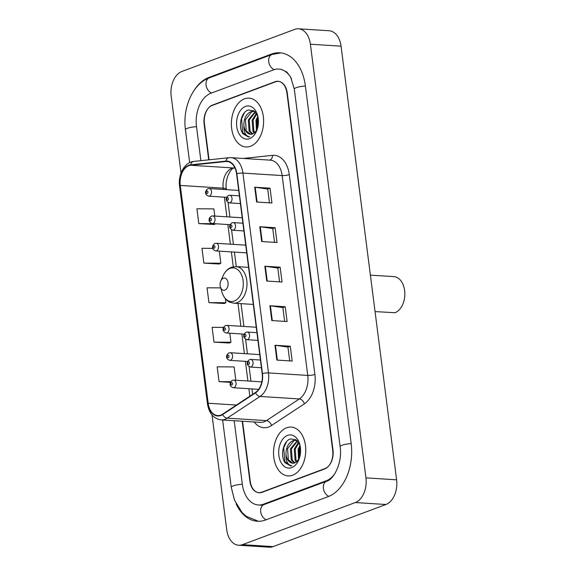 <?xml version="1.0" encoding="UTF-8"?>
<svg xmlns="http://www.w3.org/2000/svg" width="576" height="576" viewBox="0 0 576 576"><rect width="100%" height="100%" fill="white"/><g stroke="black" fill="none" stroke-linecap="round" stroke-linejoin="round"><path stroke-width="0.86" d="M242.554 421.243L250.236 481.205A15.286 10.051 -86.3 0 0 259.157 492.768A15.286 10.051 -86.3 0 0 262.03 492.329L324.706 468.936A15.286 10.051 -86.3 0 0 332.705 450.425L286.898 92.837A15.286 10.051 -86.3 0 0 277.97 81.274A15.286 10.051 -86.3 0 0 275.105 81.713L212.422 105.113A15.286 10.051 -86.3 0 0 204.43 123.624L209.059 159.811M291.55 78.941A27.518 18.094 -86.3 0 0 278.755 69.07A27.518 18.094 -86.3 0 0 273.586 69.862L210.91 93.254A27.518 18.094 -86.3 0 0 196.51 126.576L200.88 160.675M234.187 420.71L242.316 484.164A27.518 18.094 -86.3 0 0 258.379 504.979A27.518 18.094 -86.3 0 0 263.549 504.18L326.225 480.787A27.518 18.094 -86.3 0 0 335.009 473.414M212.026 415.015L226.735 529.826A20.383 13.399 -86.3 0 0 238.637 545.242A20.383 13.399 -86.3 0 0 242.46 544.658L355.284 502.546A20.383 13.399 -86.3 0 0 365.947 477.864L310.392 44.215A20.383 13.399 -86.3 0 0 298.498 28.8A20.383 13.399 -86.3 0 0 294.667 29.39L181.85 71.496A20.383 13.399 -86.3 0 0 171.187 96.178L181.03 173.009M238.637 545.242L269.294 547.2A20.383 13.399 -86.3 0 0 273.125 546.61L385.942 504.504A20.383 13.399 -86.3 0 0 396.605 479.822L341.057 46.174A20.383 13.399 -86.3 0 0 329.155 30.758L298.498 28.8M236.117 503.798A43.826 28.807 -86.3 0 0 257.342 521.251A43.826 28.807 -86.3 0 0 265.572 519.991L328.248 496.591A43.826 28.807 -86.3 0 0 351.18 443.527L305.374 85.939A43.826 28.807 -86.3 0 0 279.792 52.798A43.826 28.807 -86.3 0 0 271.562 54.058L208.879 77.45A43.826 28.807 -86.3 0 0 193.838 90.806M300.362 447.286A25.481 16.747 -86.3 0 0 299.743 457.027A25.481 16.747 -86.3 0 1 300.362 447.286M258.228 118.346A25.481 16.747 -86.3 0 0 257.609 128.088A25.481 16.747 -86.3 0 1 258.228 118.346M292.673 475.2A24.458 16.078 -86.3 0 0 305.741 449.021A24.458 16.078 -86.3 0 0 291.19 427.082A24.458 16.078 -86.3 0 0 286.596 427.788A24.458 16.078 -86.3 0 0 273.528 453.96A24.458 16.078 -86.3 0 0 288.079 475.906A24.458 16.078 -86.3 0 0 292.673 475.2A24.458 16.078 -86.3 0 0 305.741 449.021A24.458 16.078 -86.3 0 0 291.19 427.082A24.458 16.078 -86.3 0 0 286.596 427.788A24.458 16.078 -86.3 0 0 273.528 453.96A24.458 16.078 -86.3 0 0 288.079 475.906A24.458 16.078 -86.3 0 0 292.673 475.2M250.531 146.261A24.458 16.078 -86.3 0 0 263.599 120.082A24.458 16.078 -86.3 0 0 249.055 98.143A24.458 16.078 -86.3 0 0 244.462 98.842A24.458 16.078 -86.3 0 0 231.394 125.021A24.458 16.078 -86.3 0 0 245.938 146.966A24.458 16.078 -86.3 0 0 250.531 146.261A24.458 16.078 -86.3 0 0 263.599 120.082A24.458 16.078 -86.3 0 0 249.055 98.143A24.458 16.078 -86.3 0 0 244.462 98.842A24.458 16.078 -86.3 0 0 231.394 125.021A24.458 16.078 -86.3 0 0 245.938 146.966A24.458 16.078 -86.3 0 0 250.531 146.261M220.766 415.102A16.308 10.721 93.7 0 1 217.699 415.57A16.308 10.721 93.7 0 1 208.181 403.236L180.281 185.429A16.308 10.721 93.7 0 1 190.678 165.24L225.871 161.518A16.308 10.721 93.7 0 1 227.074 161.496A16.308 10.721 93.7 0 1 236.585 173.83L262.188 373.666A16.308 10.721 93.7 0 1 255.456 392.486L222.566 414.18A16.308 10.721 93.7 0 1 220.766 415.102M220.817 415.498A16.718 10.987 -86.3 0 0 222.66 414.554L255.557 392.854A16.718 10.987 -86.3 0 0 262.454 373.565L236.851 173.729A16.718 10.987 -86.3 0 0 225.864 161.114L190.67 164.83A16.718 10.987 -86.3 0 0 180.014 185.53L207.922 403.337A16.718 10.987 -86.3 0 0 220.817 415.498M214.79 216.043L213.869 208.886L196.92 208.778L198.814 223.596L214.135 224.496M212.818 248.357L201.982 248.292L203.875 263.11L219.197 264.01M223.574 327.384L212.105 327.312L213.998 342.13L229.32 343.03M220.702 287.885L207.043 287.806L208.937 302.616L224.258 303.516M242.201 421.222L249.876 481.082A15.286 10.051 -86.3 0 0 258.797 492.646A15.286 10.051 -86.3 0 0 261.67 492.206L325.008 468.562A15.286 10.051 -86.3 0 0 333 450.05L287.258 92.959A15.286 10.051 -86.3 0 0 278.338 81.396A15.286 10.051 -86.3 0 0 275.465 81.835L212.126 105.48A15.286 10.051 -86.3 0 0 204.127 123.991L208.721 159.847M254.714 187.207L270.043 188.186L271.944 202.997L256.615 202.025L254.714 187.207A4.075 0.864 172.7 0 1 255.204 187.258L257.105 202.054M269.899 305.741L285.228 306.72L287.129 321.538L271.8 320.558L269.899 305.741A4.075 0.864 172.7 0 1 270.389 305.791L272.29 320.587M274.961 345.254L290.29 346.234L292.19 361.051L276.862 360.072L274.961 345.254A4.075 0.864 172.7 0 1 275.45 345.305L277.351 360.101M259.776 226.721L275.105 227.693L277.006 242.51L261.677 241.531L259.776 226.721A4.075 0.864 172.7 0 1 260.266 226.764L262.166 241.567M264.838 266.227L280.166 267.206L282.067 282.024L266.738 281.045L264.838 266.227A4.075 0.864 172.7 0 1 265.327 266.278L267.228 281.081M235.822 380.218L234.115 366.934L217.166 366.826L219.06 381.643L230.472 382.37M280.166 267.206L277.819 268.085M279.583 281.866L277.812 268.049L265.327 266.278M275.105 227.693L272.758 228.571M274.522 242.352L272.75 228.542L260.266 226.764M290.29 346.234L287.942 347.112M289.706 360.893L287.935 347.076L275.45 345.305M285.228 306.72L282.881 307.598M284.645 321.379L282.874 307.562L270.389 305.791M270.043 188.186L267.696 189.058M269.46 202.838L267.689 189.029L255.204 187.258M208.937 302.616L225.893 302.724L224.114 303.588M225.382 298.75L225.893 302.724M213.998 342.13L230.954 342.238L229.176 343.102M229.802 333.216L230.954 342.238M219.06 381.643L230.803 381.715M203.875 263.11L220.831 263.21L219.053 264.074M219.283 251.129L220.831 263.21M198.814 223.596L214.618 223.69M215.647 223.762L213.991 224.561M294.336 463.075L291.24 459.95L290.448 448.826L297.23 440.755M299.959 445.111L296.028 439.776L290.621 438.926C283.082 440.705 279.943 456.286 285.178 462.816L290.484 465.854L291.845 465.79C287.806 465.163 285.862 461.412 286.013 454.522C285.905 447.595 288.23 442.966 292.997 440.633L295.33 440.309L297.245 440.762M292.824 463.241L288.36 459.77L287.568 448.646L293.954 440.69L295.805 440.359M296.287 440.374L296.906 440.446M298.598 459.828L298.109 449.316L299.966 445.147M299.16 458.878L299.066 449.381L300.226 446.407M296.446 462.11L295.07 460.195L294.278 449.071L298.519 442.289M296.978 461.693L296.028 460.26L295.236 449.136L298.879 442.85M294.854 462.917L292.198 460.015L291.406 448.891L297.518 441.036M286.013 454.522A11.52 7.574 -86.3 0 0 292.73 463.234A11.52 7.574 -86.3 0 0 294.898 462.902L299.066 459.065M291.701 467.597A16.618 10.922 -86.3 0 0 298.627 460.202A16.618 10.922 -86.3 0 0 299.664 443.995A16.618 10.922 -86.3 0 0 287.568 435.391A16.618 10.922 -86.3 0 0 278.878 455.508A16.618 10.922 -86.3 0 0 291.701 467.597M290.484 465.854L284.832 461.549L283.694 447.746L286.625 441.605M375.055 311.594L395.014 312.725A18.346 12.06 -86.3 0 0 404.813 293.09A18.346 12.06 -86.3 0 0 393.905 276.631L370.382 275.134M223.351 278.258A6.113 4.018 -86.3 0 0 220.802 280.98A6.113 4.018 -86.3 0 0 220.421 286.949A6.113 4.018 -86.3 0 0 224.87 290.11A6.113 4.018 -86.3 0 0 228.067 282.708A6.113 4.018 -86.3 0 0 223.351 278.258M252.202 134.136L249.098 131.011L248.306 119.887L255.089 111.816L253.188 111.37L250.855 111.694C246.096 114.026 243.763 118.656 243.871 125.582A11.52 7.574 -86.3 0 0 250.596 134.294A11.52 7.574 -86.3 0 0 252.756 133.963L256.932 130.126M250.682 134.302L246.226 130.831L245.434 119.707L251.813 111.751L253.67 111.42M254.146 111.434L254.765 111.506M256.464 130.889L255.974 120.377L257.832 116.208M257.026 129.938L256.932 120.442L258.091 117.468M254.311 133.171L252.929 131.256L252.137 120.132L256.385 113.35M254.837 132.754L253.886 131.321L253.094 120.197L256.745 113.911M252.713 133.978L250.056 131.076L249.264 119.952L255.377 112.097M249.559 138.658A16.618 10.922 -86.3 0 0 256.486 131.263A16.618 10.922 -86.3 0 0 257.522 115.049A16.618 10.922 -86.3 0 0 245.434 106.445A16.618 10.922 -86.3 0 0 236.743 126.569A16.618 10.922 -86.3 0 0 249.559 138.658M257.825 116.172L253.894 110.837L248.486 109.987C240.948 111.766 237.802 127.339 243.043 133.877L248.342 136.915L249.703 136.85C245.664 136.224 243.72 132.466 243.871 125.582M248.35 136.915L242.69 132.61L241.56 118.807L244.49 112.666M189.655 162.641L185.443 129.73A8.15 1.735 -7.3 0 1 196.524 126.706M185.443 129.73C182.419 108.029 192.614 83.786 209.34 77.861A8.15 5.897 69.5 0 0 206.064 85.111A8.15 5.897 69.5 0 0 211.543 93.017M209.34 77.861L272.016 54.468A8.15 5.897 69.5 0 0 268.74 61.711A8.15 5.897 69.5 0 0 274.248 69.631M305.388 86.069A8.15 1.735 172.7 0 0 294.307 89.093L340.114 446.681C342.742 462.305 333.677 479.786 326.686 481.198L264.01 504.59L260.676 505.123M351.194 443.657A8.15 1.735 172.7 0 0 340.114 446.681M328.874 496.346A8.15 5.897 -110.5 0 1 323.402 488.448A8.15 5.897 -110.5 0 1 326.686 481.198M266.213 519.746A8.15 5.897 -110.5 0 1 260.726 511.841A8.15 5.897 -110.5 0 1 264.01 504.59M258.43 521.287L246.132 516.24L242.122 512.597L234.576 500.364L231.25 487.318A8.15 1.735 -7.3 0 1 242.33 484.286M341.057 46.174L310.392 44.215M396.605 479.822L365.947 477.864M385.942 504.504L355.284 502.546M273.125 546.61L242.46 544.658M213.019 105.149L212.422 105.113M275.702 81.756L275.105 81.713M210.211 77.537L208.879 77.45M272.938 54.144L271.562 54.058M327.47 480.866L326.225 480.787M264.881 504.266L263.549 504.18M190.678 165.24L233.597 167.976A16.308 10.721 -86.3 0 0 231.732 168.422A16.308 10.721 -86.3 0 0 223.207 188.165L223.366 189.454M234.9 167.839L233.597 167.976A9.173 6.869 84 0 0 234.475 167.962L233.806 168.127C231.257 167.839 224.474 178.92 226.368 189.216A9.173 1.951 172.7 0 0 223.207 188.165L180.281 185.429M208.181 403.236L236.419 405.043M243.346 158.443L272.534 155.362A25.481 16.747 93.7 0 1 289.282 174.593L314.885 374.429A5.098 1.087 172.7 0 1 307.75 375.415L268.502 372.917A20.383 13.399 93.7 0 1 260.093 396.439L227.203 418.133A20.383 13.399 93.7 0 1 224.95 419.292A20.383 13.399 93.7 0 1 221.119 419.875L260.366 422.381A20.383 13.399 -86.3 0 0 264.19 421.79A20.383 13.399 -86.3 0 0 266.443 420.638L299.34 398.945A20.383 13.399 -86.3 0 0 307.75 375.415L282.154 175.579A20.383 13.399 -86.3 0 0 270.252 160.164L231.012 157.658A20.383 13.399 93.7 0 1 242.906 173.074L268.502 372.917A5.098 1.087 172.7 0 0 262.454 373.565M222.66 414.554A5.098 3.442 -123.4 0 0 227.203 418.133L266.443 420.638A5.098 3.442 56.6 0 1 271.476 425.534A25.481 16.747 93.7 0 1 254.167 421.985M236.851 173.729A5.098 1.087 -7.3 0 1 242.906 173.074L282.154 175.579A5.098 1.087 172.7 0 0 289.282 174.593M225.864 161.114A5.098 3.816 -96 0 1 229.025 157.702L193.831 161.424C184.622 162.079 177.869 174.607 179.568 186.062L207.468 403.877A5.098 1.087 -7.3 0 1 207.922 403.337M314.885 374.429A25.481 16.747 93.7 0 1 304.366 403.841A5.098 3.442 56.6 0 0 299.34 398.945L260.093 396.439A5.098 3.442 -123.4 0 1 255.557 392.854M190.67 164.83A5.098 3.816 -96 0 1 193.831 161.424M180.014 185.53A5.098 1.087 172.7 0 0 179.568 186.062M304.366 403.841L271.476 425.534M261.67 492.206L262.26 492.242M325.008 468.562L325.483 468.598M269.604 160.121A5.098 3.816 84 0 0 272.534 155.362M225.871 161.518L228.254 161.669M224.359 197.179L226.872 216.814M227.866 224.539L230.378 244.181M231.372 251.899L233.273 266.746M237.974 303.451L240.898 326.261M241.884 333.986L244.397 353.628M245.39 361.346L247.903 380.988M248.897 388.714L249.854 396.18M230.09 268.366A16.855 11.081 -86.3 0 0 223.063 275.861C224.986 271.591 227.786 268.726 231.466 267.257L236.059 266.566A18.346 12.06 -86.3 0 1 246.974 283.025A18.346 12.06 -86.3 0 1 237.175 302.652A18.346 12.06 -86.3 0 1 233.726 303.185L229.975 302.256C228.269 301.615 224.41 299.39 222.012 292.306A16.855 11.081 -86.3 0 0 234.274 301.032A16.855 11.081 -86.3 0 0 243.094 280.627A16.855 11.081 -86.3 0 0 230.09 268.366M261.835 381.881L233.806 380.088A3.823 2.513 93.7 0 1 236.081 383.515A3.823 2.513 93.7 0 1 234.036 387.605A3.823 2.513 93.7 0 1 233.323 387.72L258.653 389.333M231.804 385.013A1.274 0.835 -86.3 0 0 232.474 383.472A1.274 0.835 -86.3 0 0 231.487 382.543A1.274 0.835 -86.3 0 0 230.825 384.091A1.274 0.835 -86.3 0 0 231.804 385.013M259.747 354.607L230.299 352.728A3.823 2.513 93.7 0 1 232.574 356.155A3.823 2.513 93.7 0 1 230.53 360.245A3.823 2.513 93.7 0 1 229.817 360.353L247.55 361.49M228.298 357.653A1.274 0.835 -86.3 0 0 228.967 356.112A1.274 0.835 -86.3 0 0 227.981 355.183A1.274 0.835 -86.3 0 0 227.318 356.724A1.274 0.835 -86.3 0 0 228.298 357.653M256.241 327.24L226.793 325.368A3.823 2.513 93.7 0 1 229.068 328.795A3.823 2.513 93.7 0 1 227.03 332.885A3.823 2.513 93.7 0 1 226.31 332.993L244.044 334.123M224.798 330.293A1.274 0.835 -86.3 0 0 225.461 328.752A1.274 0.835 -86.3 0 0 224.482 327.823A1.274 0.835 -86.3 0 0 223.812 329.364A1.274 0.835 -86.3 0 0 224.798 330.293M245.729 245.16L216.281 243.281A3.823 2.513 93.7 0 1 218.556 246.708A3.823 2.513 93.7 0 1 216.511 250.798A3.823 2.513 93.7 0 1 215.791 250.906L246.715 252.878M214.279 248.206A1.274 0.835 -86.3 0 0 214.949 246.665A1.274 0.835 -86.3 0 0 213.962 245.736A1.274 0.835 -86.3 0 0 213.3 247.277A1.274 0.835 -86.3 0 0 214.279 248.206M242.222 217.793L212.774 215.914A3.823 2.513 93.7 0 1 215.05 219.348A3.823 2.513 93.7 0 1 213.005 223.438A3.823 2.513 93.7 0 1 212.292 223.546L230.018 224.676M210.773 220.846A1.274 0.835 -86.3 0 0 211.442 219.298A1.274 0.835 -86.3 0 0 210.456 218.376A1.274 0.835 -86.3 0 0 209.794 219.917A1.274 0.835 -86.3 0 0 210.773 220.846M238.716 190.433L209.268 188.554A3.823 2.513 93.7 0 1 211.543 191.981A3.823 2.513 93.7 0 1 209.498 196.07A3.823 2.513 93.7 0 1 208.786 196.186L226.519 197.316M207.266 193.478A1.274 0.835 -86.3 0 0 207.936 191.938A1.274 0.835 -86.3 0 0 206.95 191.009A1.274 0.835 -86.3 0 0 206.287 192.557A1.274 0.835 -86.3 0 0 207.266 193.478M251.021 366.934A3.823 2.513 93.7 0 1 250.308 367.042C246.42 365.018 246.146 362.542 249.502 359.604L250.79 359.417A3.823 2.513 93.7 0 1 253.066 362.844A3.823 2.513 93.7 0 1 251.021 366.934M248.472 361.872A1.274 0.835 -86.3 0 0 247.81 363.413A1.274 0.835 -86.3 0 0 248.789 364.342A1.274 0.835 -86.3 0 0 249.458 362.801A1.274 0.835 -86.3 0 0 248.472 361.872M247.514 339.574A3.823 2.513 93.7 0 1 246.802 339.682C242.914 337.658 242.647 335.174 245.995 332.244L247.284 332.05A3.823 2.513 93.7 0 1 249.559 335.484A3.823 2.513 93.7 0 1 247.514 339.574M244.966 334.512A1.274 0.835 -86.3 0 0 244.303 336.053A1.274 0.835 -86.3 0 0 245.282 336.982A1.274 0.835 -86.3 0 0 245.952 335.434A1.274 0.835 -86.3 0 0 244.966 334.512M233.496 230.119A3.823 2.513 93.7 0 1 232.776 230.234C228.895 228.204 228.622 225.727 231.97 222.797L233.266 222.602A3.823 2.513 93.7 0 1 235.541 226.03A3.823 2.513 93.7 0 1 233.496 230.119M230.947 225.058A1.274 0.835 -86.3 0 0 230.278 226.606A1.274 0.835 -86.3 0 0 231.264 227.527A1.274 0.835 -86.3 0 0 231.934 225.986A1.274 0.835 -86.3 0 0 230.947 225.058M229.99 202.759A3.823 2.513 93.7 0 1 229.277 202.867C225.389 200.844 225.115 198.367 228.47 195.437L229.759 195.242A3.823 2.513 93.7 0 1 232.034 198.67A3.823 2.513 93.7 0 1 229.99 202.759M227.441 197.698A1.274 0.835 -86.3 0 0 226.778 199.238A1.274 0.835 -86.3 0 0 227.758 200.167A1.274 0.835 -86.3 0 0 228.427 198.626A1.274 0.835 -86.3 0 0 227.441 197.698M231.25 487.318L222.624 419.969M280.872 52.891L272.016 54.468M281.052 69.214L286.855 72.029L290.642 77.098L294.307 89.093M262.829 505.26L258.379 504.979M231.012 157.658L229.025 157.702M207.468 403.877C209.03 413.395 213.581 418.73 221.119 419.875M258.797 492.646L260.309 492.739M278.338 81.396L279.115 81.446M234.929 167.911L234.475 167.962M226.368 189.216L226.418 189.648M228.074 202.543L229.925 217.008M231.574 229.903L233.431 244.375M234.418 252.094L236.275 266.58M241.02 303.646L243.943 326.462M245.599 339.358L247.45 353.822M249.106 366.718L250.956 381.182M251.942 388.908L252.641 394.344M220.421 286.949L222.012 292.306M220.802 280.98L223.063 275.861M253.318 304.43L233.726 303.185M248.573 267.365L236.059 266.566M233.806 380.088L232.517 380.282C229.997 381.578 228.254 386.107 233.323 387.72M230.299 352.728L229.01 352.922C226.49 354.211 224.748 358.74 229.817 360.353M226.793 325.368L225.504 325.555C222.984 326.851 221.242 331.38 226.31 332.993M216.281 243.281L214.985 243.468C212.472 244.764 210.722 249.293 215.791 250.906M212.774 215.914L211.486 216.108C208.966 217.404 207.223 221.933 212.292 223.546M209.268 188.554L207.979 188.748C205.459 190.044 203.717 194.566 208.786 196.186M261.432 367.754L250.308 367.042M260.438 360.029L250.79 359.417M257.926 340.387L246.802 339.682M256.939 332.669L247.284 332.05M243.907 230.94L232.776 230.234M242.914 223.222L233.266 222.602M240.401 203.58L229.277 202.867M239.407 195.854L229.759 195.242"/></g></svg>
